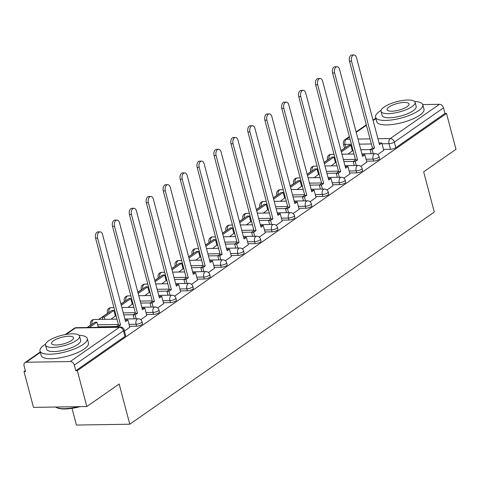 <?xml version="1.0" encoding="UTF-8"?>
<svg xmlns="http://www.w3.org/2000/svg" width="480" height="480" viewBox="0 0 480 480"><rect width="100%" height="100%" fill="white"/><g stroke="black" fill="none" stroke-linecap="round" stroke-linejoin="round"><path stroke-width="0.72" d="M366.582 161.172L373.596 161.064A3.912 1.176 -14.8 0 0 378.876 159.498A3.912 1.176 -14.8 0 0 379.548 158.55L379.026 156.57A3.912 1.176 165.2 0 1 378.354 157.518A3.912 1.176 165.2 0 1 373.074 159.078L366.06 159.192M349.656 172.968L356.67 172.86A3.912 1.176 -14.8 0 0 361.95 171.294A3.912 1.176 -14.8 0 0 362.622 170.346L362.094 168.36A3.912 1.176 165.2 0 1 361.422 169.314A3.912 1.176 165.2 0 1 356.142 170.874L349.128 170.988M332.724 184.764L339.738 184.65A3.912 1.176 -14.8 0 0 345.018 183.09A3.912 1.176 -14.8 0 0 345.69 182.142L345.168 180.156A3.912 1.176 165.2 0 1 344.496 181.11A3.912 1.176 165.2 0 1 339.216 182.67L332.202 182.778M315.798 196.56L322.812 196.446A3.912 1.176 -14.8 0 0 328.092 194.886A3.912 1.176 -14.8 0 0 328.764 193.938L328.236 191.952A3.912 1.176 165.2 0 1 327.57 192.9A3.912 1.176 165.2 0 1 322.284 194.466L315.27 194.574M298.866 208.356L305.88 208.242A3.912 1.176 -14.8 0 0 311.16 206.682A3.912 1.176 -14.8 0 0 311.832 205.734L311.31 203.748A3.912 1.176 165.2 0 1 310.638 204.696A3.912 1.176 165.2 0 1 305.358 206.262L298.344 206.37M281.94 220.152L288.954 220.038A3.912 1.176 -14.8 0 0 294.234 218.478A3.912 1.176 -14.8 0 0 294.906 217.53L294.378 215.544A3.912 1.176 165.2 0 1 293.712 216.492A3.912 1.176 165.2 0 1 288.432 218.052L281.412 218.166M265.008 231.942L272.022 231.834A3.912 1.176 -14.8 0 0 277.302 230.274A3.912 1.176 -14.8 0 0 277.974 229.32L277.452 227.34A3.912 1.176 165.2 0 1 276.78 228.288A3.912 1.176 165.2 0 1 271.5 229.848L264.486 229.962M248.082 243.738L255.096 243.63A3.912 1.176 -14.8 0 0 260.376 242.07A3.912 1.176 -14.8 0 0 261.048 241.116L260.52 239.136A3.912 1.176 165.2 0 1 259.854 240.084A3.912 1.176 165.2 0 1 254.574 241.644L247.554 241.758M231.15 255.534L238.164 255.426A3.912 1.176 -14.8 0 0 243.45 253.86A3.912 1.176 -14.8 0 0 244.116 252.912L243.594 250.932A3.912 1.176 165.2 0 1 242.922 251.88A3.912 1.176 165.2 0 1 237.642 253.44L230.628 253.554M214.224 267.33L221.238 267.222A3.912 1.176 -14.8 0 0 226.518 265.656A3.912 1.176 -14.8 0 0 227.19 264.708L226.668 262.722A3.912 1.176 165.2 0 1 225.996 263.676A3.912 1.176 165.2 0 1 220.716 265.236L213.696 265.35M197.292 279.126L204.312 279.012A3.912 1.176 -14.8 0 0 209.592 277.452A3.912 1.176 -14.8 0 0 210.258 276.504L209.736 274.518A3.912 1.176 165.2 0 1 209.064 275.472A3.912 1.176 165.2 0 1 203.784 277.032L196.77 277.14M180.366 290.922L187.38 290.808A3.912 1.176 -14.8 0 0 192.66 289.248A3.912 1.176 -14.8 0 0 193.332 288.3L192.81 286.314A3.912 1.176 165.2 0 1 192.138 287.262A3.912 1.176 165.2 0 1 186.858 288.828L179.844 288.936M163.434 302.718L170.454 302.604A3.912 1.176 -14.8 0 0 175.734 301.044A3.912 1.176 -14.8 0 0 176.4 300.096L175.878 298.11A3.912 1.176 165.2 0 1 175.206 299.058A3.912 1.176 165.2 0 1 169.926 300.624L162.912 300.732M146.508 314.514L153.522 314.4A3.912 1.176 -14.8 0 0 158.802 312.84A3.912 1.176 -14.8 0 0 159.474 311.886L158.952 309.906A3.912 1.176 165.2 0 1 158.28 310.854A3.912 1.176 165.2 0 1 153 312.414L145.986 312.528M129.582 326.304L136.596 326.196A3.912 1.176 -14.8 0 0 141.876 324.636A3.912 1.176 -14.8 0 0 142.548 323.682L142.02 321.702A3.912 1.176 165.2 0 1 141.348 322.65A3.912 1.176 165.2 0 1 136.068 324.21L129.054 324.324M344.562 148.152L340.992 150.636M327.63 159.948L324.06 162.432M310.704 171.744L307.134 174.228M293.772 183.534L290.202 186.024M276.846 195.33L273.276 197.82M259.914 207.126L256.344 209.616M242.988 218.922L239.418 221.406M226.056 230.718L222.486 233.202M209.13 242.514L205.56 244.998M192.198 254.31L188.634 256.794M175.272 266.1L171.702 268.59M158.346 277.896L154.776 280.386M141.414 289.692L137.844 292.182M124.488 301.488L120.918 303.978M107.556 313.284L98.754 319.416M90.63 325.08L87.144 327.504M25.32 370.584L24 371.502L25.554 371.478L24.078 365.886A3.912 2.88 -124.9 0 1 24.954 362.628A3.912 2.88 -124.9 0 1 26.238 362.232L70.248 361.536L119.406 327.282L75.396 327.984L66.162 334.416M72.024 408.342L76.44 425.058L129.786 424.212L119.16 384.006L86.82 406.536L77.34 370.656L446.52 113.43L456 149.31L423.66 171.84L434.286 212.046L129.786 424.212M86.82 406.536L33.48 407.382L24 371.502M422.754 104.574L439.428 104.31A3.912 2.88 55.1 0 1 443.49 107.862L444.966 113.454L395.808 147.708A3.912 1.176 165.2 0 1 390.528 149.268L383.508 149.376M370.362 149.586L360.798 149.736M352.89 149.862L352.098 149.874M444.966 113.454L446.52 113.43M75.786 370.68L124.944 336.426A3.912 1.176 -14.8 0 0 125.616 335.478L124.14 329.892A3.912 1.176 165.2 0 1 123.468 330.84L74.31 365.094L75.786 370.68L77.34 370.656M74.31 365.094A3.912 2.88 -124.9 0 0 70.248 361.536M124.446 331.056L129.834 327.264M140.748 319.698L146.76 315.468M111.042 319.218L115.344 315.966M157.68 307.902L163.692 303.672M127.974 307.428L132.276 304.17M174.606 296.112L180.618 291.876M144.9 295.632L149.202 292.374M191.538 284.316L197.544 280.08M161.826 283.836L166.134 280.578M208.464 272.52L214.476 268.29M178.758 272.04L183.06 268.788M225.396 260.724L231.402 256.494M195.684 260.244L199.992 256.992M242.322 248.928L248.334 244.698M212.616 248.448L216.918 245.196M259.248 237.132L265.26 232.902M229.542 236.652L233.85 233.4M276.18 225.336L282.192 221.106M246.474 224.856L250.776 221.604M293.106 213.54L299.118 209.31M263.4 213.066L267.702 209.808M310.038 201.75L316.05 197.514M280.332 201.27L284.634 198.012M326.964 189.954L332.976 185.718M297.258 189.474L301.56 186.222M343.896 178.158L349.908 173.928M314.19 177.678L318.492 174.426M360.822 166.362L366.834 162.132M331.116 165.882L335.418 162.63M353.43 161.382L343.872 161.532M335.964 161.658L335.166 161.67M336.504 173.178L326.94 173.328M319.032 173.454L318.24 173.466M319.572 184.974L310.014 185.124M302.106 185.25L301.308 185.262M302.646 196.77L293.082 196.92M285.174 197.046L284.382 197.058M285.714 208.566L276.156 208.716M268.248 208.842L267.45 208.854M268.788 220.356L259.224 220.512M251.316 220.638L250.524 220.65M251.862 232.152L242.298 232.308M234.39 232.428L233.592 232.446M234.93 243.948L225.366 244.098M217.458 244.224L216.666 244.236M218.004 255.744L208.44 255.894M200.532 256.02L199.74 256.032M201.072 267.54L191.508 267.69M183.6 267.816L182.808 267.828M184.146 279.336L174.582 279.486M166.674 279.612L165.882 279.624M167.214 291.132L157.65 291.282M149.742 291.408L148.95 291.42M150.288 302.922L140.724 303.078M132.816 303.204L132.024 303.216M133.356 314.718L123.798 314.874M115.89 315L115.092 315.012M116.43 326.514L98.166 326.808M377.754 154.566L383.766 150.336M348.048 154.086L352.35 150.834M97.602 238.104L95.58 238.14A4.5 2.724 -90.9 0 1 98.004 231.906L100.026 231.87A4.5 2.724 89.1 0 0 97.602 238.104L120.564 325.014L118.23 326.64L116.208 326.67L116.31 327.042M129.84 327.3L127.89 319.908L125.556 321.534L102.594 234.63A4.5 2.724 89.1 0 0 100.026 231.87M127.89 319.908L125.868 319.938L125.25 320.37M118.326 327.012L118.23 326.64M98.304 327.33L96.948 322.212L94.926 322.242L87.378 327.504M96.948 322.212L89.4 327.468M95.58 238.14L118.542 325.044L116.208 326.67M118.542 325.044L120.564 325.014M114.528 226.314L112.512 226.344A4.5 2.724 -90.9 0 1 114.936 220.11L116.958 220.074A4.5 2.724 89.1 0 0 114.528 226.314L137.49 313.218L135.162 314.844L133.14 314.874L134.19 318.852M146.772 315.504L144.816 308.112L142.482 309.738L119.52 222.834A4.5 2.724 89.1 0 0 116.958 220.074M144.816 308.112L142.794 308.142L142.176 308.574M136.212 318.822L135.162 314.844M115.404 316.182L113.88 310.416L111.858 310.446L102.198 317.178L102.774 319.35M113.88 310.416L104.22 317.142L102.198 317.178M104.796 319.32L104.22 317.142M112.512 226.344L135.468 313.248L133.14 314.874M135.468 313.248L137.49 313.218M131.46 214.518L129.438 214.548A4.5 2.724 -90.9 0 1 131.862 208.314L133.884 208.278A4.5 2.724 89.1 0 0 131.46 214.518L154.422 301.422L152.088 303.048L150.066 303.078L151.116 307.056M163.698 303.708L161.748 296.316L159.414 297.942L136.452 211.038A4.5 2.724 89.1 0 0 133.884 208.278M161.748 296.316L159.726 296.352L159.108 296.778M153.138 307.026L152.088 303.048M132.33 304.386L130.806 298.62L128.784 298.65L120.954 304.11M130.806 298.62L121.26 305.274M129.438 214.548L152.4 301.452L150.066 303.078M152.4 301.452L154.422 301.422M148.386 202.722L146.364 202.752A4.5 2.724 -90.9 0 1 148.794 196.518L150.816 196.488A4.5 2.724 89.1 0 0 148.386 202.722L171.348 289.626L169.014 291.252L166.992 291.282L168.048 295.26M180.63 291.912L178.674 284.52L176.34 286.146L153.378 199.242A4.5 2.724 89.1 0 0 150.816 196.488M178.674 284.52L176.652 284.556L176.034 284.988M170.07 295.23L169.014 291.252M149.262 292.59L147.738 286.824L145.716 286.854L137.88 292.314M147.738 286.824L138.186 293.478M146.364 202.752L169.326 289.656L166.992 291.282M169.326 289.656L171.348 289.626M165.318 190.926L163.296 190.956A4.5 2.724 -90.9 0 1 165.72 184.722L167.742 184.692A4.5 2.724 89.1 0 0 165.318 190.926L188.28 277.83L185.946 279.456L183.924 279.486L184.974 283.47M197.556 280.122L195.606 272.724L193.272 274.35L170.31 187.446A4.5 2.724 89.1 0 0 167.742 184.692M195.606 272.724L193.584 272.76L192.966 273.192M186.996 283.434L185.946 279.456M166.188 280.794L164.664 275.028L162.642 275.058L154.812 280.518M164.664 275.028L155.118 281.682M163.296 190.956L186.258 277.86L183.924 279.486M186.258 277.86L188.28 277.83M182.244 179.13L180.222 179.16A4.5 2.724 -90.9 0 1 182.646 172.926L184.668 172.896A4.5 2.724 89.1 0 0 182.244 179.13L205.206 266.034L202.872 267.66L200.85 267.69L201.906 271.674M214.488 268.326L212.532 260.934L210.198 262.56L187.236 175.65A4.5 2.724 89.1 0 0 184.668 172.896M212.532 260.934L210.51 260.964L209.892 261.396M203.928 271.638L202.872 267.66M183.12 269.004L181.596 263.232L179.574 263.268L171.738 268.722M181.596 263.232L172.044 269.886M180.222 179.16L203.184 266.07L200.85 267.69M203.184 266.07L205.206 266.034M98.604 398.328A23.856 7.17 165.2 0 1 97.134 399.444A23.856 7.17 165.2 0 1 95.388 400.572M45.54 344.184A24.444 7.344 -14.8 0 0 44.196 345.066A24.444 7.344 -14.8 0 0 40.002 351A24.444 7.344 -14.8 0 0 57.426 353.55A24.444 7.344 -14.8 0 0 83.07 344.448A24.444 7.344 -14.8 0 0 87.264 338.514A24.444 7.344 -14.8 0 0 79.086 335.322M40.002 351L41.196 355.506A24.444 7.344 -14.8 0 0 58.614 358.056A24.444 7.344 -14.8 0 0 84.264 348.954A24.444 7.344 -14.8 0 0 88.452 343.02L87.264 338.514M79.548 336.114L80.646 340.26A17.598 5.292 165.2 0 1 77.628 344.532A17.598 5.292 165.2 0 1 59.16 351.084A17.598 5.292 165.2 0 1 46.62 349.248L45.522 345.102A17.598 5.292 -14.8 0 0 58.068 346.938A17.598 5.292 -14.8 0 0 76.536 340.386A17.598 5.292 -14.8 0 0 79.548 336.114A17.598 5.292 -14.8 0 0 67.008 334.278A17.598 5.292 -14.8 0 0 48.54 340.83A17.598 5.292 -14.8 0 0 45.522 345.102M53.52 340.752A11.34 3.408 -14.8 0 0 51.57 343.506A11.34 3.408 -14.8 0 0 59.658 344.688A11.34 3.408 -14.8 0 0 71.556 340.464A11.34 3.408 -14.8 0 0 73.5 337.71A11.34 3.408 -14.8 0 0 65.418 336.528A11.34 3.408 -14.8 0 0 53.52 340.752M55.614 407.028A24.444 7.344 -14.8 0 0 56.184 407.37A24.444 7.344 -14.8 0 0 78.486 406.668M80.136 406.644A23.856 7.17 165.2 0 1 56.85 407.712L56.184 407.37M434.142 164.538A23.856 7.17 165.2 0 1 432.672 165.66A23.856 7.17 165.2 0 1 430.92 166.782M381.072 110.4A24.444 7.344 -14.8 0 0 379.728 111.276A24.444 7.344 -14.8 0 0 375.54 117.21A24.444 7.344 -14.8 0 0 392.964 119.76A24.444 7.344 -14.8 0 0 418.608 110.658A24.444 7.344 -14.8 0 0 422.802 104.724A24.444 7.344 -14.8 0 0 414.624 101.532M375.54 117.21L376.728 121.716A24.444 7.344 -14.8 0 0 394.152 124.266A24.444 7.344 -14.8 0 0 419.802 115.164A24.444 7.344 -14.8 0 0 423.99 109.23L422.802 104.724M415.086 102.324L416.184 106.47A17.598 5.292 165.2 0 1 413.166 110.748A17.598 5.292 165.2 0 1 394.698 117.3A17.598 5.292 165.2 0 1 382.158 115.464L381.06 111.318A17.598 5.292 -14.8 0 0 393.606 113.154A17.598 5.292 -14.8 0 0 412.068 106.596A17.598 5.292 -14.8 0 0 415.086 102.324A17.598 5.292 -14.8 0 0 402.546 100.488A17.598 5.292 -14.8 0 0 384.078 107.046A17.598 5.292 -14.8 0 0 381.06 111.318M389.052 106.962A11.34 3.408 -14.8 0 0 387.108 109.716A11.34 3.408 -14.8 0 0 395.196 110.898A11.34 3.408 -14.8 0 0 407.094 106.68A11.34 3.408 -14.8 0 0 409.038 103.926A11.34 3.408 -14.8 0 0 400.956 102.744A11.34 3.408 -14.8 0 0 389.052 106.962M199.176 167.334L197.154 167.37A4.5 2.724 -90.9 0 1 199.578 161.13L201.6 161.1A4.5 2.724 89.1 0 0 199.176 167.334L222.138 254.238L219.804 255.864L217.782 255.9L218.832 259.878M231.414 256.53L229.458 249.138L227.13 250.764L204.168 163.86A4.5 2.724 89.1 0 0 201.6 161.1M229.458 249.138L227.442 249.168L226.818 249.6M220.854 259.842L219.804 255.864M200.046 257.208L198.522 251.436L196.5 251.472L188.664 256.926M198.522 251.436L188.976 258.09M197.154 167.37L220.116 254.274L217.782 255.9M220.116 254.274L222.138 254.238M216.102 155.538L214.08 155.574A4.5 2.724 -90.9 0 1 216.504 149.334L218.526 149.304A4.5 2.724 89.1 0 0 216.102 155.538L239.064 242.442L236.73 244.068L234.708 244.104L235.764 248.082M248.34 244.734L246.39 237.342L244.056 238.968L221.094 152.064A4.5 2.724 89.1 0 0 218.526 149.304M246.39 237.342L244.368 237.372L243.75 237.804M237.786 248.052L236.73 244.068M216.978 245.412L215.454 239.64L213.432 239.676L205.596 245.136M215.454 239.64L205.902 246.294M214.08 155.574L237.042 242.478L234.708 244.104M237.042 242.478L239.064 242.442M233.034 143.742L231.012 143.778A4.5 2.724 -90.9 0 1 233.436 137.544L235.458 137.508A4.5 2.724 89.1 0 0 233.034 143.742L255.996 230.652L253.662 232.278L251.64 232.308L252.69 236.286M265.272 232.938L263.316 225.546L260.988 227.172L238.026 140.268A4.5 2.724 89.1 0 0 235.458 137.508M263.316 225.546L261.294 225.576L260.676 226.008M254.712 236.256L253.662 232.278M233.904 233.616L232.38 227.85L230.358 227.88L222.522 233.34M232.38 227.85L222.834 234.498M231.012 143.778L253.974 230.682L251.64 232.308M253.974 230.682L255.996 230.652M249.96 131.952L247.938 131.982A4.5 2.724 -90.9 0 1 250.362 125.748L252.384 125.712A4.5 2.724 89.1 0 0 249.96 131.952L272.922 218.856L270.588 220.482L268.566 220.512L269.616 224.49M282.198 221.142L280.248 213.75L277.914 215.376L254.952 128.472A4.5 2.724 89.1 0 0 252.384 125.712M280.248 213.75L278.226 213.78L277.608 214.212M271.638 224.46L270.588 220.482M250.836 221.82L249.312 216.054L247.29 216.084L239.454 221.544M249.312 216.054L239.76 222.708M247.938 131.982L270.9 218.886L268.566 220.512M270.9 218.886L272.922 218.856M266.892 120.156L264.87 120.186A4.5 2.724 -90.9 0 1 267.294 113.952L269.316 113.916A4.5 2.724 89.1 0 0 266.892 120.156L289.854 207.06L287.52 208.686L285.498 208.716L286.548 212.694M299.13 209.346L297.174 201.954L294.84 203.58L271.884 116.676A4.5 2.724 89.1 0 0 269.316 113.916M297.174 201.954L295.152 201.99L294.534 202.416M288.57 212.664L287.52 208.686M267.762 210.024L266.238 204.258L264.216 204.288L256.38 209.748M266.238 204.258L256.692 210.912M264.87 120.186L287.832 207.09L285.498 208.716M287.832 207.09L289.854 207.06M283.818 108.36L281.796 108.39A4.5 2.724 -90.9 0 1 284.22 102.156L286.242 102.126A4.5 2.724 89.1 0 0 283.818 108.36L306.78 195.264L304.446 196.89L302.424 196.92L303.474 200.898M316.056 197.55L314.106 190.158L311.772 191.784L288.81 104.88A4.5 2.724 89.1 0 0 286.242 102.126M314.106 190.158L312.084 190.194L311.466 190.626M305.496 200.868L304.446 196.89M284.688 198.228L283.164 192.462L281.142 192.492L273.312 197.952M283.164 192.462L273.618 199.116M281.796 108.39L304.758 195.294L302.424 196.92M304.758 195.294L306.78 195.264M300.75 96.564L298.728 96.594A4.5 2.724 -90.9 0 1 301.152 90.36L303.174 90.33A4.5 2.724 89.1 0 0 300.75 96.564L323.706 183.468L321.378 185.094L319.356 185.124L320.406 189.108M332.988 185.76L331.032 178.362L328.698 179.988L305.742 93.084A4.5 2.724 89.1 0 0 303.174 90.33M331.032 178.362L329.01 178.398L328.392 178.83M322.428 189.072L321.378 185.094M301.62 186.432L300.096 180.666L298.074 180.696L290.238 186.156M300.096 180.666L290.544 187.32M298.728 96.594L321.684 183.498L319.356 185.124M321.684 183.498L323.706 183.468M317.676 84.768L315.654 84.798A4.5 2.724 -90.9 0 1 318.078 78.564L320.1 78.534A4.5 2.724 89.1 0 0 317.676 84.768L340.638 171.672L338.304 173.298L336.282 173.334L337.332 177.312M349.914 173.964L347.964 166.572L345.63 168.198L322.668 81.288A4.5 2.724 89.1 0 0 320.1 78.534M347.964 166.572L345.942 166.602L345.324 167.034M339.354 177.276L338.304 173.298M318.546 174.642L317.022 168.87L315 168.906L307.17 174.36M317.022 168.87L307.476 175.524M315.654 84.798L338.616 171.708L336.282 173.334M338.616 171.708L340.638 171.672M334.608 72.972L332.586 73.008A4.5 2.724 -90.9 0 1 335.01 66.768L337.032 66.738A4.5 2.724 89.1 0 0 334.608 72.972L357.564 159.876L355.236 161.502L353.214 161.538L354.264 165.516M366.846 162.168L364.89 154.776L362.556 156.402L339.594 69.498A4.5 2.724 89.1 0 0 337.032 66.738M364.89 154.776L362.868 154.806L362.25 155.238M356.286 165.48L355.236 161.502M335.478 162.846L333.954 157.074L331.932 157.11L324.096 162.564M333.954 157.074L324.402 163.728M332.586 73.008L355.542 159.912L353.214 161.538M355.542 159.912L357.564 159.876M351.534 61.176L349.512 61.212A4.5 2.724 -90.9 0 1 351.936 54.972L353.958 54.942A4.5 2.724 89.1 0 0 351.534 61.176L374.496 148.08L372.162 149.706L370.14 149.742L371.19 153.72M383.772 150.372L381.822 142.98L379.488 144.606L356.526 57.702A4.5 2.724 89.1 0 0 353.958 54.942M381.822 142.98L379.8 143.01L379.182 143.442M373.212 153.69L372.162 149.706M352.404 151.05L350.88 145.278L348.858 145.314L341.028 150.774M350.88 145.278L341.334 151.932M349.512 61.212L372.474 148.116L370.14 149.742M372.474 148.116L374.496 148.08M373.596 161.064L373.074 159.078A3.912 2.37 -90.9 0 1 374.292 153.96A3.912 2.37 89.1 0 1 375.18 153.654L361.89 153.87M356.67 172.86L356.142 170.874A3.912 2.37 -90.9 0 1 357.36 165.756A3.912 2.37 89.1 0 1 358.254 165.45L344.958 165.66M339.738 184.65L339.216 182.67A3.912 2.37 -90.9 0 1 340.434 177.552A3.912 2.37 89.1 0 1 341.322 177.246L328.032 177.456M322.812 196.446L322.284 194.466A3.912 2.37 -90.9 0 1 323.502 189.348A3.912 2.37 89.1 0 1 324.396 189.042L311.1 189.252M305.88 208.242L305.358 206.262A3.912 2.37 -90.9 0 1 306.576 201.144A3.912 2.37 89.1 0 1 307.464 200.838L294.174 201.048M288.954 220.038L288.432 218.052A3.912 2.37 -90.9 0 1 289.644 212.934A3.912 2.37 89.1 0 1 290.538 212.634L277.248 212.844M272.022 231.834L271.5 229.848A3.912 2.37 -90.9 0 1 272.718 224.73A3.912 2.37 89.1 0 1 273.606 224.43L260.316 224.64M255.096 243.63L254.574 241.644A3.912 2.37 -90.9 0 1 255.792 236.526A3.912 2.37 89.1 0 1 256.68 236.226L243.39 236.436M238.164 255.426L237.642 253.44A3.912 2.37 -90.9 0 1 238.86 248.322A3.912 2.37 89.1 0 1 239.748 248.016L226.458 248.232M221.238 267.222L220.716 265.236A3.912 2.37 -90.9 0 1 221.934 260.118A3.912 2.37 89.1 0 1 222.822 259.812L209.532 260.022M204.312 279.012L203.784 277.032A3.912 2.37 -90.9 0 1 205.002 271.914A3.912 2.37 89.1 0 1 205.896 271.608L192.6 271.818M187.38 290.808L186.858 288.828A3.912 2.37 -90.9 0 1 188.076 283.71A3.912 2.37 89.1 0 1 188.964 283.404L175.674 283.614M170.454 302.604L169.926 300.624A3.912 2.37 -90.9 0 1 171.144 295.506A3.912 2.37 89.1 0 1 172.038 295.2L158.742 295.41M153.522 314.4L153 312.414A3.912 2.37 -90.9 0 1 154.218 307.296A3.912 2.37 89.1 0 1 155.106 306.996L141.816 307.206M136.596 326.196L136.068 324.21A3.912 2.37 -90.9 0 1 137.286 319.092A3.912 2.37 89.1 0 1 138.18 318.792L124.884 319.002M390.528 149.268L389.046 143.676L382.032 143.79M371.376 143.958L359.322 144.15M351.414 144.276L345.036 144.378A3.912 1.176 165.2 0 1 343.428 143.862L344.598 148.284M345.84 147.414L345.036 144.378A3.912 2.37 89.1 0 1 346.254 139.26L350.07 139.2M357.978 139.074L370.032 138.882M377.94 138.756L390.264 138.558L439.428 104.31M375.906 118.596L373.128 120.534M366.42 125.208L356.196 132.33M349.494 137.004L346.254 139.26A3.912 2.88 -124.9 0 0 344.97 139.656A3.912 3.912 0 0 0 343.428 143.862M40.368 352.386L26.238 362.232M355.398 159.36L343.344 159.552M335.436 159.678L334.644 159.69M338.472 171.156L326.418 171.348M318.51 171.474L317.712 171.486M321.54 182.952L309.486 183.144M301.578 183.264L300.786 183.282M304.614 194.748L292.56 194.934M284.652 195.06L283.854 195.072M287.682 206.538L275.628 206.73M267.72 206.856L266.928 206.868M270.756 218.334L258.702 218.526M250.794 218.652L250.002 218.664M253.824 230.13L241.77 230.322M233.862 230.448L233.07 230.46M236.898 241.926L224.844 242.118M216.936 242.244L216.144 242.256M219.966 253.722L207.918 253.914M200.01 254.04L199.212 254.052M203.04 265.518L190.986 265.71M183.078 265.836L182.286 265.848M186.114 277.314L174.06 277.506M166.152 277.626L165.354 277.644M169.182 289.104L157.128 289.296M149.22 289.422L148.428 289.434M152.256 300.9L140.202 301.092M132.294 301.218L131.496 301.23M135.324 312.696L123.27 312.888M115.362 313.014L114.57 313.026M118.398 324.492L97.638 324.822M91.188 324.846A3.912 1.176 165.2 0 1 90.45 324.396L90.666 325.212M90.45 324.396A3.912 3.912 0 0 1 94.164 319.488A3.912 2.37 89.1 0 0 93.276 319.794A3.912 2.37 89.1 0 0 91.938 324.324M108.114 313.056A3.912 1.176 165.2 0 1 107.376 312.6L107.592 313.416M125.046 301.26A3.912 1.176 165.2 0 1 124.308 300.804L124.524 301.62M141.972 289.464A3.912 1.176 165.2 0 1 141.234 289.014L141.45 289.83M158.904 277.668A3.912 1.176 165.2 0 1 158.166 277.218L158.376 278.034M175.83 265.872A3.912 1.176 165.2 0 1 175.092 265.422L175.308 266.238M192.762 254.076A3.912 1.176 165.2 0 1 192.018 253.626L192.234 254.442M209.688 242.28A3.912 1.176 165.2 0 1 208.95 241.83L209.166 242.646M226.614 230.484A3.912 1.176 165.2 0 1 225.876 230.034L226.092 230.85M243.546 218.694A3.912 1.176 165.2 0 1 242.808 218.238L243.024 219.054M260.472 206.898A3.912 1.176 165.2 0 1 259.734 206.448L259.95 207.258M277.404 195.102A3.912 1.176 165.2 0 1 276.666 194.652L276.882 195.468M294.33 183.306A3.912 1.176 165.2 0 1 293.592 182.856L293.808 183.672M311.262 171.51A3.912 1.176 165.2 0 1 310.524 171.06L310.74 171.876M328.188 159.714A3.912 1.176 165.2 0 1 327.45 159.264L327.666 160.08M107.376 312.6A3.912 3.912 0 0 1 111.096 307.692A3.912 2.37 89.1 0 0 110.202 307.998A3.912 2.37 89.1 0 0 108.864 312.534M124.308 300.804A3.912 3.912 0 0 1 128.022 295.896A3.912 2.37 89.1 0 0 127.134 296.202A3.912 2.37 89.1 0 0 125.796 300.738M141.234 289.014A3.912 3.912 0 0 1 144.954 284.1A3.912 2.37 89.1 0 0 144.06 284.406A3.912 2.37 89.1 0 0 142.722 288.942M158.166 277.218A3.912 3.912 0 0 1 161.88 272.31A3.912 2.37 89.1 0 0 160.992 272.61A3.912 2.37 89.1 0 0 159.654 277.146M175.092 265.422A3.912 3.912 0 0 1 178.812 260.514A3.912 2.37 89.1 0 0 177.918 260.814A3.912 2.37 89.1 0 0 176.58 265.35M192.018 253.626A3.912 3.912 0 0 1 195.738 248.718A3.912 2.37 89.1 0 0 194.85 249.024A3.912 2.37 89.1 0 0 193.506 253.554M208.95 241.83A3.912 3.912 0 0 1 212.67 236.922A3.912 2.37 89.1 0 0 211.776 237.228A3.912 2.37 89.1 0 0 210.438 241.758M225.876 230.034A3.912 3.912 0 0 1 229.596 225.126A3.912 2.37 89.1 0 0 228.708 225.432A3.912 2.37 89.1 0 0 227.364 229.962M242.808 218.238A3.912 3.912 0 0 1 246.528 213.33A3.912 2.37 89.1 0 0 245.634 213.636A3.912 2.37 89.1 0 0 244.296 218.172M259.734 206.448A3.912 3.912 0 0 1 263.454 201.534A3.912 2.37 89.1 0 0 262.566 201.84A3.912 2.37 89.1 0 0 261.222 206.376M276.666 194.652A3.912 3.912 0 0 1 280.386 189.738A3.912 2.37 89.1 0 0 279.492 190.044A3.912 2.37 89.1 0 0 278.154 194.58M293.592 182.856A3.912 3.912 0 0 1 297.312 177.948A3.912 2.37 89.1 0 0 296.424 178.248A3.912 2.37 89.1 0 0 295.08 182.784M310.524 171.06A3.912 3.912 0 0 1 314.238 166.152A3.912 2.37 89.1 0 0 313.35 166.452A3.912 2.37 89.1 0 0 312.012 170.988M327.45 159.264A3.912 3.912 0 0 1 331.17 154.356A3.912 2.37 89.1 0 0 330.282 154.662A3.912 2.37 89.1 0 0 328.938 159.192M124.944 336.426L123.468 330.84A3.912 2.88 55.1 0 0 119.406 327.282A3.912 2.37 -90.9 0 1 120.294 326.976L76.284 327.678A3.912 3.912 0 0 0 74.112 328.38L65.208 334.584M395.808 147.708L394.332 142.116A3.912 1.176 165.2 0 1 389.046 143.676A3.912 2.37 89.1 0 1 390.264 138.558A3.912 2.88 55.1 0 1 394.332 142.116L443.49 107.862M74.112 328.38A3.912 2.88 -124.9 0 1 75.396 327.984A3.912 2.37 -90.9 0 1 76.284 327.678M94.164 319.488L116.976 319.128M142.02 321.702A3.912 3.912 0 0 0 138.18 318.792M111.096 307.692L113.946 307.65M121.854 307.524L133.908 307.332M158.952 309.906A3.912 3.912 0 0 0 155.106 306.996M128.022 295.896L130.872 295.854M138.78 295.728L150.834 295.536M175.878 298.11A3.912 3.912 0 0 0 172.038 295.2M144.954 284.1L147.804 284.058M155.712 283.932L167.766 283.74M192.81 286.314A3.912 3.912 0 0 0 188.964 283.404M161.88 272.31L164.73 272.262M172.638 272.136L184.692 271.944M209.736 274.518A3.912 3.912 0 0 0 205.896 271.608M178.812 260.514L181.662 260.466M189.57 260.34L201.624 260.148M226.668 262.722A3.912 3.912 0 0 0 222.822 259.812M195.738 248.718L198.588 248.67M206.496 248.544L218.55 248.352M243.594 250.932A3.912 3.912 0 0 0 239.748 248.016M212.67 236.922L215.52 236.874M223.428 236.754L235.482 236.562M260.52 239.136A3.912 3.912 0 0 0 256.68 236.226M229.596 225.126L232.446 225.084M240.354 224.958L252.408 224.766M277.452 227.34A3.912 3.912 0 0 0 273.606 224.43M246.528 213.33L249.378 213.288M257.286 213.162L269.34 212.97M294.378 215.544A3.912 3.912 0 0 0 290.538 212.634M263.454 201.534L266.304 201.492M274.212 201.366L286.266 201.174M311.31 203.748A3.912 3.912 0 0 0 307.464 200.838M280.386 189.738L283.236 189.696M291.144 189.57L303.192 189.378M328.236 191.952A3.912 3.912 0 0 0 324.396 189.042M297.312 177.948L300.162 177.9M308.07 177.774L320.124 177.582M345.168 180.156A3.912 3.912 0 0 0 341.322 177.246M314.238 166.152L317.088 166.104M324.996 165.978L337.05 165.786M362.094 168.36A3.912 3.912 0 0 0 358.254 165.45M331.17 154.356L334.02 154.308M341.928 154.182L353.982 153.996M379.026 156.57A3.912 3.912 0 0 0 375.18 153.654M375.798 118.182L373.014 120.114M366.312 124.788L356.088 131.91M349.38 136.584L344.97 139.656M124.14 329.892A3.912 3.912 0 0 0 120.294 326.976M40.26 351.966L24.954 362.628"/></g></svg>
